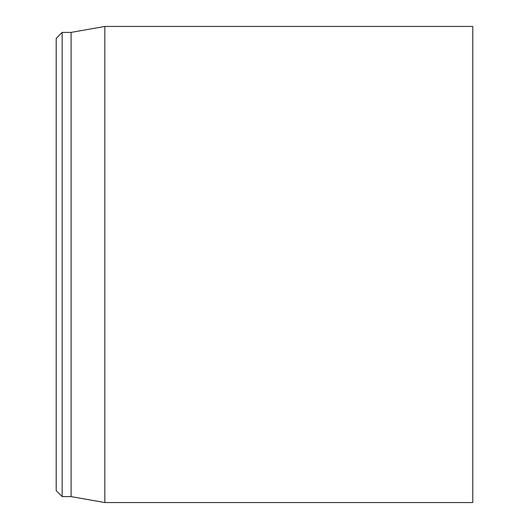 <?xml version="1.0" encoding="UTF-8"?>
<svg xmlns="http://www.w3.org/2000/svg" width="529" height="529" viewBox="0 0 529 529"><rect width="100%" height="100%" fill="white"/><g stroke="black" fill="none" stroke-linecap="round" stroke-linejoin="round"><path stroke-width="0.79" d="M56.206 264.5L56.206 490.647L62.157 496.599L62.157 32.401L56.206 38.352L56.206 264.5M472.794 264.5L472.794 26.45L104.835 26.45L104.835 502.55L472.794 502.55L472.794 264.5M62.157 496.599L71.084 496.599L71.084 32.401L62.157 32.401M71.084 496.599L104.835 502.55M71.084 32.401L104.835 26.45"/></g></svg>
